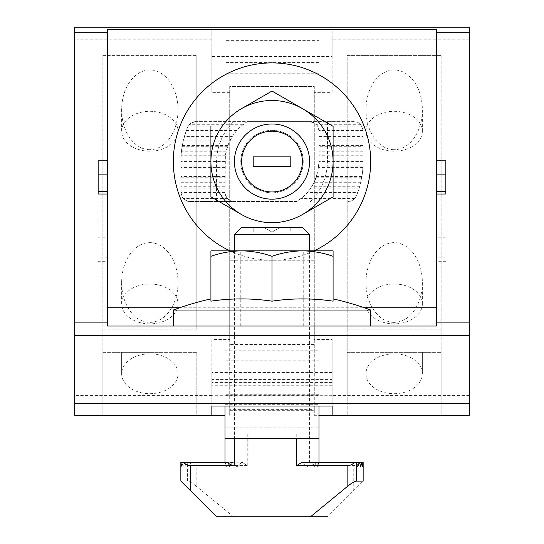 <?xml version="1.0" encoding="UTF-8"?>
<svg xmlns="http://www.w3.org/2000/svg" width="544" height="544" viewBox="0 0 544 544"><rect width="100%" height="100%" fill="white"/><g stroke="black" fill="none" stroke-linecap="round" stroke-linejoin="round"><path stroke-width="0.41" stroke-dasharray="2.72 2.04" d="M149.838 283.982A28.193 19.938 180 0 1 178.024 303.919A28.193 19.938 180 0 1 149.838 323.85A28.193 19.938 180 0 1 121.645 303.919A28.193 19.938 180 0 1 149.838 283.982M149.838 242.631A39.868 28.193 90 0 1 178.024 282.506A39.868 28.193 90 0 1 149.838 322.374A39.868 28.193 90 0 1 121.645 282.506A39.868 28.193 90 0 1 149.838 242.631M149.838 111.309A28.193 19.938 180 0 1 178.024 131.24A28.193 19.938 180 0 1 149.838 151.178A28.193 19.938 180 0 1 121.645 131.24A28.193 19.938 180 0 1 149.838 111.309M436.451 29.716L436.451 326.033L107.549 326.033L107.549 29.716M229.711 410.326L314.289 410.326L314.289 326.033L229.711 326.033L314.289 326.033L314.289 409.346L229.711 409.346L229.711 415.31L229.711 326.033L229.711 409.346M314.289 409.346L314.289 415.31L469.343 415.31L469.343 27.2L74.657 27.2L74.657 415.31L211.854 415.31L211.854 339.558L229.711 339.558L229.711 86.401L314.289 86.401L314.289 339.558L332.146 339.558L332.146 415.31L332.146 339.558M469.343 39.209L332.146 39.209L332.146 29.906L332.146 56.488L211.854 56.488L211.854 92.364L211.854 29.906L332.146 29.906M211.854 39.209L74.657 39.209M441.15 392.054L441.15 55.393L441.15 392.054L347.181 392.054L347.181 55.393L441.15 55.393L347.181 55.393L347.181 392.054M332.146 56.488L332.146 92.364L314.289 92.364M332.146 92.364L332.146 39.209M469.343 395.372L332.146 395.372M441.15 415.31L347.181 415.31L441.15 415.31L441.15 352.349L347.181 352.349L347.181 415.31L347.181 352.349L441.15 352.349L441.15 415.31M314.289 410.326L314.289 415.31L318.988 415.31M318.988 40.65L318.988 73.209L318.988 30.022L318.988 40.65L225.012 40.65L225.012 73.209L225.012 40.65M318.988 30.022L225.012 30.022M211.854 29.906L211.854 56.488M318.988 466.528L318.988 434.105L225.012 434.105L318.988 434.105L318.988 438.45L318.988 395.257L318.988 405.892L225.012 406.008M318.988 395.257L225.012 395.257L225.012 405.892M211.854 379.426L211.854 406.008L211.854 379.426L332.146 379.426L332.146 406.008L332.146 379.426M314.289 250.859L314.289 339.558M314.289 250.73L314.289 86.401L229.711 86.401L229.711 250.73M314.289 260.256L229.711 260.256L229.711 250.859M229.711 260.256L229.711 339.558M314.289 344.542L229.711 344.542M445.849 257.162L436.451 257.162L436.451 191.284L436.451 261.29L445.849 261.29L445.849 191.284L445.849 261.29M436.451 257.162L436.451 261.29M107.549 194.031L98.151 194.031L98.151 261.29L107.549 261.29L107.549 191.284L107.549 237.225L98.151 237.225L98.151 191.284M107.549 261.29L107.549 237.225M332.146 395.706L211.854 395.706L211.854 382.418L211.854 415.31L225.012 415.31M332.146 382.418L211.854 382.418M332.146 385.737L211.854 385.737L211.854 395.706M332.146 372.45L211.854 372.45L211.854 385.737M318.988 350.186L318.988 394.713L318.988 350.186L225.012 350.186L225.012 360.822L318.988 360.822M211.854 339.558L211.854 372.45M318.988 438.566L318.988 394.046L318.988 438.566L225.012 438.566L225.012 394.046L225.012 404.675L318.988 404.675M318.988 394.046L225.012 394.046M225.012 360.822L225.012 350.186M318.988 384.078L225.012 384.078M318.988 394.713L225.012 394.713M225.012 404.675L225.012 438.566M318.988 427.938L225.012 427.938M229.711 92.364L211.854 92.364M318.988 73.209L225.012 73.209M318.988 62.58L225.012 62.58M225.012 438.45L225.012 395.257M318.988 427.822L225.012 427.822M394.162 322.374A39.868 28.193 90 0 1 365.976 282.506A39.868 28.193 90 0 1 394.162 242.631A39.868 28.193 90 0 1 422.355 282.506A39.868 28.193 90 0 1 394.162 322.374M394.162 149.695A39.868 28.193 90 0 1 365.976 109.827A39.868 28.193 90 0 1 394.162 69.958A39.868 28.193 90 0 1 422.355 109.827A39.868 28.193 90 0 1 394.162 149.695M441.15 329.093L347.181 329.093M394.162 352.349L422.355 352.349L394.162 352.349M196.819 415.31L102.85 415.31L196.819 415.31L196.819 352.349L102.85 352.349L102.85 415.31L102.85 352.349L196.819 352.349L196.819 415.31M102.85 55.393L196.819 55.393L102.85 55.393L102.85 392.054L102.85 55.393M149.838 149.695A39.868 28.193 90 0 1 121.645 109.827A39.868 28.193 90 0 1 149.838 69.958A39.868 28.193 90 0 1 178.024 109.827A39.868 28.193 90 0 1 149.838 149.695M196.819 329.093L196.819 55.393L196.819 329.093L102.85 329.093M196.819 392.054L102.85 392.054M149.838 352.349L121.645 352.349L149.838 352.349M98.151 261.29L98.151 237.225M98.151 160.806L98.151 174.1M445.849 160.806L445.849 174.1M436.451 194.031L445.849 194.031L445.849 191.284M394.162 393.693A28.193 19.938 0 0 0 422.355 373.762A28.193 19.938 0 0 0 394.162 353.824A28.193 19.938 0 0 0 365.976 373.762A28.193 19.938 0 0 0 394.162 393.693A28.193 19.938 0 0 0 422.355 373.762A28.193 19.938 0 0 0 394.162 353.824A28.193 19.938 0 0 0 365.976 373.762A28.193 19.938 0 0 0 394.162 393.693M149.838 393.693A28.193 19.938 0 0 0 178.024 373.762A28.193 19.938 0 0 0 149.838 353.824A28.193 19.938 0 0 0 121.645 373.762A28.193 19.938 0 0 0 149.838 393.693A28.193 19.938 0 0 0 178.024 373.762A28.193 19.938 0 0 0 149.838 353.824A28.193 19.938 0 0 0 121.645 373.762A28.193 19.938 0 0 0 149.838 393.693M394.162 111.309A28.193 19.938 180 0 1 422.355 131.24A28.193 19.938 180 0 1 394.162 151.178A28.193 19.938 180 0 1 365.976 131.24A28.193 19.938 180 0 1 394.162 111.309M394.162 283.982A28.193 19.938 180 0 1 422.355 303.919A28.193 19.938 180 0 1 394.162 323.85A28.193 19.938 180 0 1 365.976 303.919A28.193 19.938 180 0 1 394.162 283.982M211.854 395.372L74.657 395.372M225.23 462.488L225.012 466.997L180.846 466.997L180.846 481.093L187.442 481.093C189.604 481.474 192.515 483.147 196.16 486.098L196.16 465.582L192.868 464.991L189.19 462.488L188.19 462.488L186.286 466.997L184.783 462.488L184.396 462.488L183.219 466.997L182.063 462.488L181.431 466.997L180.955 462.488L180.846 466.997L180.846 462.216L225.012 462.216L225.012 466.997L225.012 462.216L225.012 466.997L226.44 462.488L227.44 462.488L226.168 466.997L225.379 462.488L180.955 462.488L225.23 462.488M247.248 434.105L247.248 465.582L242.019 462.216L236.701 466.997L233.206 462.488L232.329 462.488L229.806 466.997L227.882 462.488L182.063 462.488L227.419 462.488M233.206 462.488L184.396 462.488L233.206 462.488M363.154 462.488L318.988 462.488L363.154 462.488L318.988 462.488L363.154 462.488L363.154 466.997L363.154 462.216L318.988 462.216L318.988 466.997L317.56 462.488L316.56 462.488L317.832 466.997L318.621 462.488L318.988 466.997L318.988 462.488L318.988 466.997L318.988 462.488L318.988 466.997L363.154 466.997L363.154 462.488L363.14 466.997L361.733 462.488L360.726 462.488L357.048 464.991L354.314 465.569L309.59 465.582L313.908 464.535L316.118 462.488L363.154 462.488L363.154 466.528M229.806 466.997L183.219 466.997M307.299 466.997L310.794 462.488L311.671 462.488L314.194 466.997L316.118 462.488L359.604 462.488L302.763 462.488L307.299 466.997L357.714 466.997M296.752 434.105L296.752 438.45M301.981 462.216L302.763 462.488M216.553 516.8L327.447 516.8L363.154 481.093M226.44 462.488L180.846 462.488L180.846 466.997L225.026 466.997L225.012 462.488L225.012 466.997L180.846 466.997L180.846 462.488L180.846 466.997L225.012 466.997L225.012 462.488L225.012 466.997M360.781 466.997L314.194 466.997M363.14 466.997L318.988 466.997M236.701 466.997L186.286 466.997M242.842 462.488L241.237 462.488M233.546 516.8L196.16 486.098M247.248 465.582L196.16 465.582M180.846 462.216L225.012 462.216L225.012 466.528M272 434.105L309.59 434.105L272 434.105M241.618 227.365L302.382 227.365M290.795 227.365L253.205 227.365L290.795 227.365L290.795 232.064L253.205 232.064L253.205 227.365L253.205 232.064L290.795 232.064L290.795 227.365M234.41 234.573L309.59 234.573M362.569 466.997L317.832 466.997M226.168 466.997L181.431 466.997M272 326.033L370.675 326.033L272 326.033M272 250.859L303.232 250.859L272 250.859M173.325 310.032L370.675 310.032M333.084 256.312L333.084 250.859L302.539 250.859C292.128 251.002 281.948 252.824 272 256.312C262.031 252.817 251.852 251.002 241.461 250.859L302.539 250.859C312.929 251.002 323.109 252.817 333.084 256.312L333.084 301.172A275.223 238.347 -90 0 0 272 301.172A275.223 238.347 90 0 0 210.916 301.172L210.916 250.859L241.461 250.859C231.044 251.002 220.864 252.824 210.916 256.312M272 256.312L272 301.172M333.084 301.172L333.084 298.901L333.084 301.172M310.454 201.518C321.504 190.312 327.168 176.997 327.447 161.582L327.447 121.645L196.16 121.645L247.248 121.645L241.237 126.065L236.701 130.574L232.329 136.401L227.882 145.411L225.379 155.747L225.026 192.59L226.44 197.098L227.827 198.832L231.118 200.926L234.41 201.518L190.244 201.518C185.259 201.674 182.124 198.546 180.846 192.12L182.267 197.098L183.274 198.424L185.926 200.471L189.686 201.504L296.752 201.518A46.988 46.988 0 0 0 318.988 161.582L318.974 130.574L317.56 126.065L314.398 122.964L309.59 121.645L247.248 121.645A46.988 46.988 0 0 0 225.012 161.582L180.846 161.582L180.846 192.12L180.846 161.582L181.431 151.246L183.219 140.91L187.442 127.527C183.07 138.462 180.873 149.811 180.846 161.582M318.988 140.91L363.154 140.91L363.154 146.737L318.988 146.737L318.988 131.043A9.398 9.398 0 0 0 309.59 121.645L353.756 121.645C358.741 121.489 361.876 124.617 363.154 131.043L361.733 126.065L360.726 124.739L358.564 122.964L355.98 121.91L327.447 121.645M180.846 182.254L225.012 182.254L225.012 192.12A9.398 9.398 0 0 0 234.41 201.518L296.752 201.518L302.763 197.098L307.299 192.59L357.714 192.59L356.558 195.636C354.396 199.655 351.485 201.613 347.84 201.518L350.601 201.103L353.117 199.893L354.81 198.424L356.558 195.636C360.93 184.702 363.127 173.352 363.154 161.582L363.154 131.043L363.154 136.401L318.988 136.401M229.806 140.91L183.219 140.91M307.299 192.59L310.794 188.088L314.194 182.254L317.832 171.918L318.988 161.582L318.988 146.737M357.714 192.59L359.217 188.088L310.794 188.088M363.154 140.91L363.154 136.401M363.154 146.737L363.154 161.582L362.569 171.918L360.781 182.254L359.217 188.088M225.012 161.582L225.012 177.752L180.846 177.752M225.012 182.254L225.012 177.752M360.781 182.254L314.194 182.254M233.546 121.645C222.496 132.852 216.832 146.166 216.553 161.582L216.553 201.518M225.026 192.59L180.86 192.59M363.14 130.574L318.974 130.574M236.701 130.574L186.286 130.574M188.19 126.065L187.442 127.527C189.604 123.508 192.515 121.55 196.16 121.645L191.842 122.692L188.19 126.065L241.237 126.065M272 123.991A37.59 37.59 0 0 1 304.552 180.377A37.59 37.59 0 0 1 239.448 180.377A37.59 37.59 0 0 1 272 123.991M290.795 156.883L253.205 156.883L253.205 166.28L290.795 166.28L290.795 156.883M363.154 151.246L318.988 151.246M363.154 161.582L318.988 161.582M225.012 171.918L180.846 171.918M362.569 171.918L317.832 171.918M226.168 151.246L181.431 151.246M263.772 227.365L272 232.111L280.228 227.365L272 232.111L263.772 227.365M272 130.349A31.232 31.232 0 0 1 299.05 177.194A31.232 31.232 0 0 1 244.95 177.194A31.232 31.232 0 0 1 272 130.349A31.232 31.232 0 0 1 299.05 177.194A31.232 31.232 0 0 1 244.95 177.194A31.232 31.232 0 0 1 272 130.349M272 62.907A98.675 98.675 0 0 1 357.456 210.916A98.675 98.675 0 0 1 186.544 210.916A98.675 98.675 0 0 1 272 62.907M314.024 250.859A98.675 98.675 0 0 1 229.976 250.859M210.916 126.317L210.916 196.846M302.539 108.684L274.672 92.589M333.084 196.846L333.084 126.317M362.841 307.238L181.159 307.238M107.549 257.162L98.151 257.162M445.849 237.225L436.451 237.225M187.442 481.093L187.442 463.95M225.012 462.488L180.846 462.488L225.012 462.488M353.756 490.491L353.756 465.582M234.41 250.859L234.41 438.45M309.59 250.859L309.59 465.582M363.154 145.411L318.988 145.411M363.154 135.075L318.988 135.075M232.329 136.401L184.396 136.401M227.882 145.411L182.294 145.411M225.012 186.762L180.846 186.762M225.012 188.088L180.846 188.088M359.604 186.762L311.671 186.762M225.012 176.426L180.846 176.426M225.012 166.083L180.846 166.083M225.012 167.416L180.846 167.416M226.44 197.098L182.267 197.098M227.44 198.424L183.274 198.424M363.154 157.08L318.988 157.08M363.154 155.747L318.988 155.747M361.706 177.752L316.118 177.752M355.81 197.098L302.763 197.098M233.206 135.075L184.783 135.075M354.81 198.424L301.158 198.424M361.733 126.065L317.56 126.065M360.726 124.739L316.56 124.739M242.842 124.739L189.19 124.739M227.419 146.737L182.063 146.737M225.379 155.747L181.03 155.747M225.23 157.08L180.955 157.08M362.97 167.416L318.621 167.416M363.045 166.083L318.77 166.083M361.937 176.426L316.581 176.426M178.024 303.919L178.024 282.506M121.645 303.919L121.645 282.506M365.976 352.349L365.976 373.762L365.976 352.349M422.355 352.349L422.355 373.762L422.355 352.349M121.645 352.349L121.645 373.762L121.645 352.349M178.024 352.349L178.024 373.762L178.024 352.349M422.355 131.24L422.355 109.827M365.976 131.24L365.976 109.827M422.355 303.919L422.355 282.506M365.976 303.919L365.976 282.506M178.024 131.24L178.024 109.827M121.645 131.24L121.645 109.827M311.243 462.216L363.154 462.216M317.104 462.216L361.277 462.216M188.646 462.216L242.019 462.216M184.586 462.216L232.757 462.216M182.179 462.216L227.644 462.216M180.996 462.216L225.304 462.216M318.696 462.216L316.356 462.216M303.232 326.033L303.232 250.859M240.768 326.033L240.768 250.859"/><path stroke-width="0.82" d="M107.549 174.1L98.151 174.1L98.151 191.284L107.549 191.284L107.549 29.716L436.451 29.716L436.451 326.033L107.549 326.033L107.549 322.136L74.657 322.136L74.657 415.31L211.854 415.31L211.854 406.008L211.854 415.31L225.012 415.31M107.549 160.806L98.151 160.806L98.151 194.031L107.549 194.031L107.549 322.136M318.988 415.31L469.343 415.31L469.343 27.2L74.657 27.2L74.657 322.136M332.146 406.008L332.146 415.31L332.146 406.008L211.854 406.008M469.343 403.301L74.657 403.301M107.549 191.284L107.549 194.031M225.012 406.008L225.012 462.216L225.012 438.45L318.988 438.45L318.988 462.216M318.988 406.008L318.988 438.45M436.451 160.806L445.849 160.806L445.849 194.031L436.451 194.031M436.451 191.284L445.849 191.284L445.849 174.1L436.451 174.1M357.714 466.997L359.217 462.488L355.81 462.488L357.714 466.997M225.012 462.216L180.846 462.216L180.846 466.997L182.267 462.488L183.274 462.488L186.952 464.991L189.686 465.569L234.41 465.582L230.595 464.773L227.44 462.488L180.846 462.488L180.86 466.997M359.604 462.488L359.217 462.488L359.604 462.488L360.781 466.997L361.706 462.488L359.604 462.488M296.752 438.45L296.752 465.582L301.981 462.216L359.414 462.216M180.846 466.528L180.846 481.093L216.553 516.8L310.454 516.8L347.84 486.098C351.485 483.147 354.396 481.474 356.558 481.093L363.154 481.093L363.154 466.997L363.154 481.093M363.045 462.488L363.154 466.997L363.154 462.488L361.937 462.488L362.569 466.997L363.045 462.488M310.454 516.8L327.447 516.8M226.44 462.488L227.44 462.488M363.004 462.216L355.354 462.216L363.154 462.488M347.84 486.098L347.84 465.582L296.752 465.582M347.84 465.582L351.132 464.991L354.81 462.488L355.81 462.488L301.158 462.488M302.382 227.365L241.618 227.365L234.41 234.573L309.59 234.573L302.382 227.365M210.916 256.312C220.891 252.817 231.071 251.002 241.461 250.859L210.916 250.859L210.916 301.172A275.223 238.347 90 0 1 272 301.172A275.223 238.347 -90 0 1 333.084 301.172L333.084 256.312C323.136 252.824 312.956 251.002 302.539 250.859L241.461 250.859C251.872 251.002 262.052 252.824 272 256.312L272 301.172M370.675 326.033L370.675 310.032L173.325 310.032L173.325 326.033M272 256.312C281.969 252.817 292.148 251.002 302.539 250.859L333.084 250.859L333.084 256.312M272 131.199A30.382 30.382 0 0 1 298.309 176.773A30.382 30.382 0 0 1 245.691 176.773A30.382 30.382 0 0 1 272 131.199M253.205 156.883L253.205 166.28L290.795 166.28L290.795 156.883L253.205 156.883M272 123.991A37.59 37.59 0 0 1 304.552 180.377A37.59 37.59 0 0 1 239.448 180.377A37.59 37.59 0 0 1 272 123.991M210.916 196.846L241.461 214.479A61.084 61.084 0 0 1 210.916 161.582L210.916 196.846L241.461 214.479A61.084 61.084 0 0 0 302.539 214.479L333.084 196.846L333.084 161.582A61.084 61.084 0 0 1 302.539 214.479L333.084 196.846M229.976 250.859A98.675 98.675 0 0 1 272 62.907A98.675 98.675 0 0 1 314.024 250.859M333.084 126.317L333.084 161.582A61.084 61.084 0 0 0 302.539 108.684L272 91.052L241.461 108.684A61.084 61.084 0 0 1 302.539 108.684L333.084 126.317L302.539 108.684M210.916 126.317L210.916 161.582A61.084 61.084 0 0 1 241.461 108.684L272 91.052L274.672 92.589M107.549 32.708L74.657 32.708M469.343 32.708L436.451 32.708M469.343 335.43L74.657 335.43M469.343 322.136L436.451 322.136M436.451 307.238L362.841 307.238M181.159 307.238L107.549 307.238M356.558 481.093L356.558 463.95M190.244 490.491L190.244 465.582M234.41 438.45L234.41 465.582M182.723 462.216L226.896 462.216M309.59 250.859L309.59 234.573M234.41 250.859L234.41 234.573M355.354 462.216L361.821 462.216M210.916 298.901A281.921 281.921 0 0 0 173.325 310.032M370.675 310.032A281.921 281.921 0 0 0 333.084 298.901"/></g></svg>
